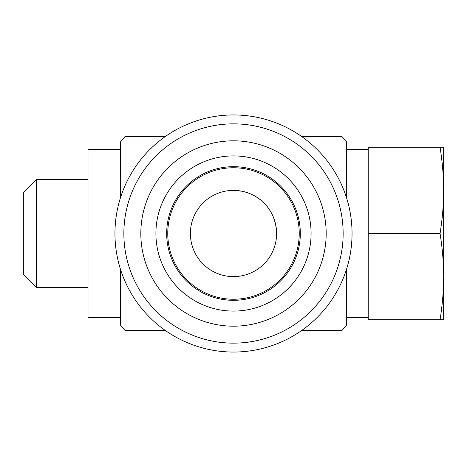 <?xml version="1.0" encoding="UTF-8"?>
<svg xmlns="http://www.w3.org/2000/svg" width="467" height="467" viewBox="0 0 467 467"><rect width="100%" height="100%" fill="white"/><g stroke="black" fill="none" stroke-linecap="round" stroke-linejoin="round"><path stroke-width="0.7" d="M233.5 300.316A66.816 66.816 -179.4 0 0 291.367 200.092A66.816 66.816 -179.4 0 0 175.633 200.092A66.816 66.816 -179.4 0 0 233.5 300.316M233.5 311.092A77.592 77.592 -179.4 0 0 300.695 194.704A77.592 77.592 -179.4 0 0 166.305 194.704A77.592 77.592 -179.4 0 0 233.5 311.092M233.5 326.182A92.682 92.682 -179.4 0 0 313.766 187.162A92.682 92.682 -179.4 0 0 153.234 187.162A92.682 92.682 -179.4 0 0 233.5 326.182M233.5 352.048A118.548 118.548 -179.4 0 0 336.164 174.226A118.548 118.548 -179.4 0 0 130.836 174.226A118.548 118.548 -179.4 0 0 233.5 352.048M368.212 317.56L346.66 317.56L346.66 268.834L346.66 324.944A145.488 145.488 0 0 1 341.943 330.49L301.659 330.49M346.66 198.166L346.66 142.056L346.66 198.166M440.077 319.714C442.477 304.297 443.668 289.931 443.65 276.61L443.65 319.714L368.212 319.714L368.212 233.5L440.077 233.5C442.477 218.083 443.668 203.717 443.65 190.39L443.65 147.286L368.212 147.286L368.212 233.5M440.077 233.5C442.477 248.917 443.668 263.283 443.65 276.61L443.65 190.39C443.668 177.069 442.477 162.703 440.077 147.286M36.28 179.614L36.28 287.386L23.35 274.45L23.35 192.55L36.28 179.614L88.012 179.614M120.34 268.834L120.34 324.944L120.34 268.834M120.34 149.44L120.34 198.166L120.34 142.056L120.34 149.44L88.012 149.44L88.012 317.56L120.34 317.56M229.974 190.536L233.5 190.39C257.527 190.758 275.979 208.696 276.61 233.5M301.659 136.51L341.943 136.51A145.488 145.488 0 0 1 346.66 142.061M120.34 142.061A145.488 145.488 0 0 1 125.057 136.51L165.341 136.51M165.341 330.49L125.057 330.49A145.488 145.488 0 0 1 120.34 324.939M167.758 233.5A65.742 65.742 0 0 0 266.371 290.433A65.742 65.742 0 0 0 266.371 176.567A65.742 65.742 0 0 0 167.758 233.5M233.5 190.39A43.11 43.11 0 0 0 190.39 233.5A43.11 43.11 0 0 0 233.5 276.61A43.11 43.11 0 0 0 276.61 233.5A43.11 43.11 0 0 0 233.5 190.39M233.5 343.14A109.64 109.64 -179.4 0 0 328.453 178.68A109.64 109.64 -179.4 0 0 138.547 178.68A109.64 109.64 -179.4 0 0 233.5 343.14M346.66 149.44L368.212 149.44M36.28 287.386L88.012 287.386"/></g></svg>

